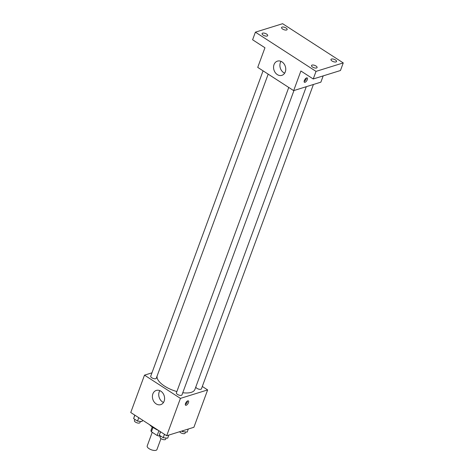 <?xml version="1.0" encoding="UTF-8"?>
<svg xmlns="http://www.w3.org/2000/svg" width="474" height="474" viewBox="0 0 474 474"><rect width="100%" height="100%" fill="white"/><g stroke="black" fill="none" stroke-linecap="round" stroke-linejoin="round"><path stroke-width="0.71" d="M152.225 432.3L147.201 445.963A5.19 2.157 20.2 0 0 150.151 449.281A5.19 2.157 20.2 0 0 156.005 450.3A5.19 2.157 20.2 0 0 156.947 449.553L160.976 438.592M158.897 430.712L157.143 435.482L151.384 431.755A7.051 2.933 20.2 0 1 150.993 430.333L152.231 426.961M160.514 435.979L159.975 436.145A7.051 2.933 20.2 0 1 157.143 435.482M160.129 435.724L159.975 436.145M158.292 430.321A7.418 3.081 -159.8 0 1 154.874 428.543M152.966 427.447L151.384 431.755M149.5 424.639A13.355 5.552 20.2 0 0 157.297 429.681M202.303 386.464L207.648 389.918L193.902 427.281L166.682 435.748L130.747 412.51L144.499 375.147L151.964 372.825M182.763 392.745A20.062 8.336 20.2 0 0 191.253 392.348A20.062 8.336 20.2 0 0 194.897 389.462L306.293 86.695M157.143 375.935A20.062 8.336 20.2 0 0 176.879 391.548M207.648 389.918L180.428 398.385L144.499 375.147M263.07 70.839L150.708 376.232A2.968 1.232 20.2 0 0 152.397 378.122A2.968 1.232 20.2 0 0 155.739 378.708A2.968 1.232 20.2 0 0 156.278 378.276L268.177 74.145M195.833 386.914A2.968 1.232 20.2 0 0 197.688 388.751A2.968 1.232 20.2 0 0 200.893 389.267A2.968 1.232 20.2 0 0 201.432 388.834L313.415 84.479M293.951 90.534L181.969 394.895A2.968 1.232 -159.8 0 1 178.757 395.026A2.968 1.232 -159.8 0 1 176.399 392.845L288.761 87.453M180.428 398.385L166.682 435.748M164.134 401.176A7.442 5.949 72.7 0 1 160.71 404.642A7.442 5.949 72.7 0 1 152.818 399.304A7.442 5.949 72.7 0 1 156.29 390.428A7.442 5.949 72.7 0 1 162.86 393.118A7.442 5.949 72.7 0 1 164.134 401.176M187.805 400.856A2.595 1.126 -57.1 0 1 188.397 400.891A2.595 1.126 -57.1 0 1 187.929 403.682A2.595 1.126 -57.1 0 1 185.577 405.252A2.595 1.126 -57.1 0 1 185.737 402.995A2.595 1.126 -57.1 0 1 187.805 400.856M187.55 400.963A2.595 1.126 -57.1 0 1 185.293 404.452M163.5 402.45A7.442 5.949 72.7 0 1 159.827 390.647M323.185 75.881L320.88 82.156L293.661 90.623L257.732 67.385L264.954 47.755L252.601 39.769L255.397 32.167L282.617 23.7L343.253 62.912L340.456 70.513L313.237 78.98L300.883 70.993L293.661 90.623M343.253 62.912L316.028 71.378L313.237 78.98M316.028 71.378L255.397 32.167M285.289 71.882A7.442 5.949 72.7 0 1 281.87 75.348A7.442 5.949 72.7 0 1 273.972 70.01A7.442 5.949 72.7 0 1 277.444 61.134A7.442 5.949 72.7 0 1 284.015 63.824A7.442 5.949 72.7 0 1 285.289 71.882M306.631 77.896A2.595 1.126 -57.1 0 1 307.223 77.932A2.595 1.126 -57.1 0 1 306.761 80.722A2.595 1.126 -57.1 0 1 304.403 82.292A2.595 1.126 -57.1 0 1 304.563 80.035A2.595 1.126 -57.1 0 1 306.631 77.896M306.376 78.003A2.595 1.126 -57.1 0 1 304.118 81.492M284.655 73.156A7.442 5.949 72.7 0 1 280.987 61.353M266.595 34.063A2.968 1.232 -159.8 0 1 267.674 35.615A2.968 1.232 -159.8 0 1 263.189 35.123A2.968 1.232 -159.8 0 1 262.104 33.571A2.968 1.232 -159.8 0 1 266.595 34.063M315.998 66.016A2.968 1.232 -159.8 0 1 317.082 67.569A2.968 1.232 -159.8 0 1 312.591 67.071A2.968 1.232 -159.8 0 1 311.513 65.519A2.968 1.232 -159.8 0 1 315.998 66.016M335.456 59.961A2.968 1.232 -159.8 0 1 336.54 61.513A2.968 1.232 -159.8 0 1 332.055 61.016A2.968 1.232 -159.8 0 1 330.971 59.463A2.968 1.232 -159.8 0 1 335.456 59.961M286.053 28.007A2.968 1.232 -159.8 0 1 287.137 29.56A2.968 1.232 -159.8 0 1 282.652 29.068A2.968 1.232 -159.8 0 1 281.568 27.516A2.968 1.232 -159.8 0 1 286.053 28.007M168.839 435.079L167.695 438.177L163.198 437.715L159.311 435.197L160.443 431.713M164.454 434.308L163.198 437.715M160.562 431.79L159.311 435.197M160.526 435.985L160.094 437.17A2.968 1.232 20.2 0 0 161.776 439.066A2.968 1.232 20.2 0 0 165.124 439.647A2.968 1.232 20.2 0 0 165.663 439.22L166.101 438.012M142.532 420.13L142.004 421.564L137.513 421.102L133.621 418.583L134.752 415.1M138.763 417.695L137.513 421.102M134.877 415.177L133.621 418.583M134.835 419.371L134.403 420.556A2.968 1.232 20.2 0 0 136.091 422.453A2.968 1.232 20.2 0 0 139.433 423.033A2.968 1.232 20.2 0 0 139.972 422.607L140.417 421.398M188.302 429.023L187.159 432.122L182.662 431.66L181.738 431.062M183.029 430.659L182.662 431.66M179.64 431.713A2.968 1.232 20.2 0 0 181.844 433.272A2.968 1.232 20.2 0 0 184.582 433.591A2.968 1.232 20.2 0 0 185.121 433.165L185.565 431.956"/></g></svg>
